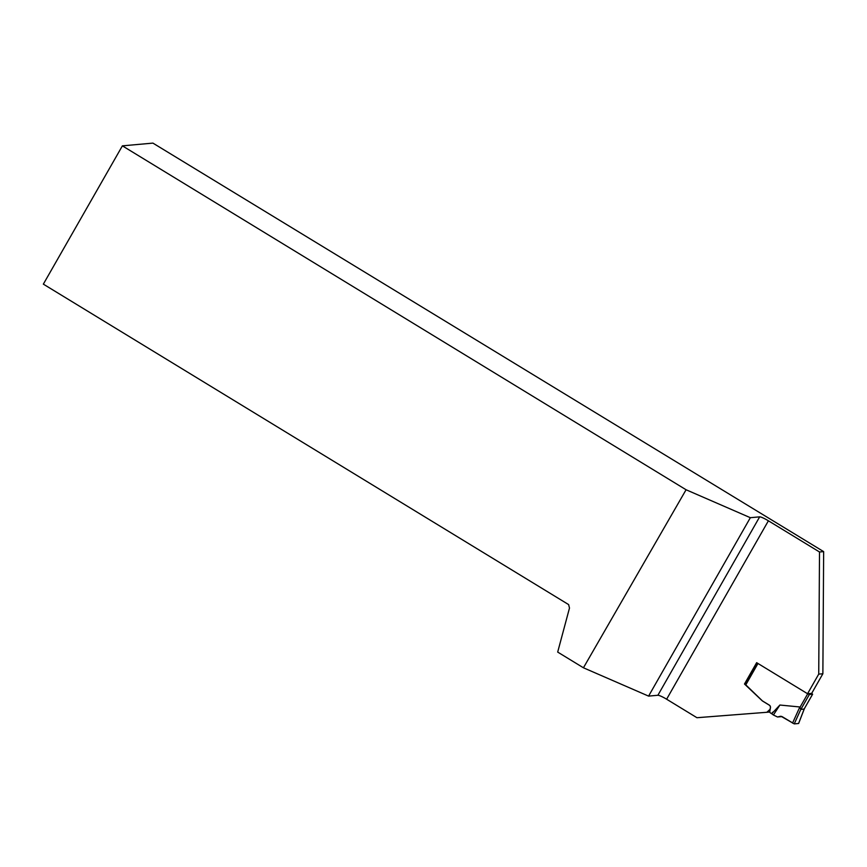<?xml version="1.0" encoding="UTF-8"?>
<svg xmlns="http://www.w3.org/2000/svg" width="867" height="867" viewBox="0 0 867 867"><rect width="100%" height="100%" fill="white"/><g stroke="black" fill="none" stroke-linecap="round" stroke-linejoin="round"><path stroke-width="1.3" d="M811.61 693.362L812.639 694.196L809.355 694.51L807.632 693.719M780.994 716.25L794.237 723.891L798.583 723.501L804.197 709L800.848 709.434L799.851 706.973L779.899 705.034L773.407 715.004L771.728 713.747L773.028 711.991L771.5 713.595L770.503 712.988A1.517 1.474 -95.1 0 1 769.798 711.406L770.449 707.743A2.525 2.449 -95.1 0 0 769.278 705.099L762.895 701.197A5.039 4.888 84.9 0 1 762.071 700.569L744.883 683.998L756.945 662.854L744.482 684.009L756.653 662.681L807.556 693.73L811.685 693.362L822.87 673.757L818.73 674.125L807.556 693.73M779.899 705.034L772.454 712.977M773.407 715.004L777.504 716.987L781.991 716.554M804.392 708.61L812.639 694.196M780.202 716.315L777.894 716.922M798.637 723.468L794.237 723.891L782.056 716.597L777.504 716.987M744.482 684.009L761.995 700.579A5.039 4.888 84.9 0 0 762.808 701.208L769.202 705.109A2.525 2.449 -95.1 0 1 770.373 707.743L770.102 709.271L766.851 712.284L696.949 717.713L666.625 699.214A8.074 1.16 -150.3 0 0 657.89 695.269L648.581 696.103L750.345 517.697L686.079 489.757L583.437 667.785L648.581 696.103M750.345 517.697L759.665 516.851A8.074 1.16 29.7 0 1 768.4 520.796L819.51 551.986L823.65 551.618L152.917 143.109L122.388 145.851L43.35 284.138L568.622 604.592L569.489 608.049L557.687 652.082L583.437 667.785M122.388 145.851L686.079 489.757M823.65 551.618L822.87 673.757M819.51 551.986L818.73 674.125M766.851 712.284L769.82 712.024M757.975 663.483L745.674 685.06M800.068 707.19L807.719 693.773M800.848 709.434L809.355 694.51M804.088 709.141L812.596 694.218M792.536 723.111L799.851 706.973M800.848 709.304L794.237 723.891M768.4 520.796L666.625 699.214M759.665 516.851L657.89 695.269M804.316 708.794L798.648 723.436"/></g></svg>
